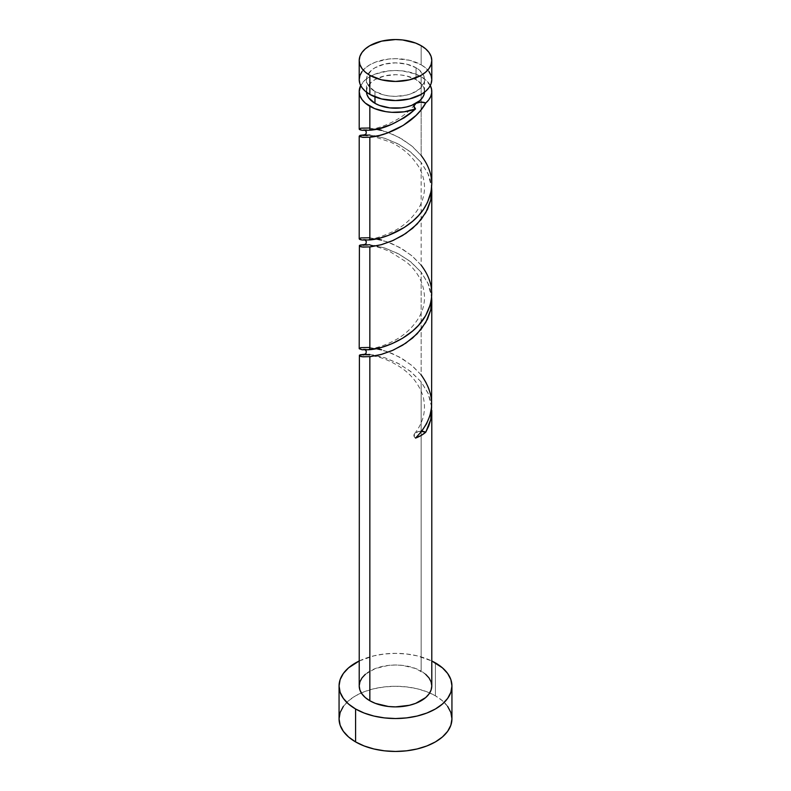 <?xml version="1.0" encoding="UTF-8"?>
<svg xmlns="http://www.w3.org/2000/svg" width="791" height="791" viewBox="0 0 791 791"><rect width="100%" height="100%" fill="white"/><g stroke="black" fill="none" stroke-linecap="round" stroke-linejoin="round"><path stroke-width="0.59" stroke-dasharray="3.96 2.97" d="M431.787 79.614A36.287 20.952 0 0 0 421.158 64.803L421.158 45.69L421.158 64.803L409.382 60.254L395.5 58.663L388.421 59.068L375.339 62.192L369.842 64.803L365.333 67.977L361.981 71.595M366.47 91.459A29.03 16.759 0 0 1 384.396 75.976A29.03 16.759 0 0 1 416.026 79.614L422.315 85.052L423.966 88.197L424.5 92.201A29.03 16.759 0 0 0 424.53 91.459A29.03 16.759 0 0 0 416.026 79.614L416.026 67.759A29.03 16.759 180 0 1 424.53 79.614A29.03 16.759 180 0 1 406.604 95.098A29.03 16.759 180 0 1 374.974 91.459L374.974 96.888L374.974 91.459L368.685 86.031L367.034 82.887L366.47 79.614L367.034 76.341L371.365 70.3L374.974 67.759L384.396 64.13L395.5 62.855L406.604 64.13L416.026 67.759L419.635 70.3L423.966 76.341L424.53 79.614L423.966 82.887L419.635 88.928L411.627 93.546L406.604 95.098L395.5 96.373L389.834 96.047L384.396 95.098L374.974 91.459A29.03 16.759 180 0 1 366.47 79.614A29.03 16.759 180 0 1 384.396 64.13A29.03 16.759 180 0 1 416.026 67.759L416.026 79.614L406.604 75.976L401.166 75.026L395.5 74.7L384.396 75.976L374.974 79.614L371.365 82.155L367.034 88.197L366.5 92.201A29.03 16.759 0 0 1 366.47 91.459L366.47 79.614M451.938 718.861A56.438 32.589 0 0 0 435.416 695.823L435.416 662.898L435.416 695.823A56.438 32.589 0 0 0 429.701 692.936A56.438 32.589 0 0 0 361.299 692.936A56.438 32.589 0 0 0 339.062 718.861M431.787 403.015L430.808 394.561L428.949 388.351L426.161 382.379L421.158 374.904L421.158 272.173L428.297 284.028L430.225 289.476L431.639 297.198L427.98 283.287L421.158 272.173L421.158 374.904L412.595 366.085L402.57 358.867L391.94 353.429L381.608 349.79M431.787 685.945A36.287 20.952 0 0 0 421.158 671.134L421.158 381.895L428.287 393.72L431.164 403.331L431.787 410.46M431.787 183.957L431.085 176.462L429.019 169.096L425.667 162.046L421.158 155.451L421.158 76.648A36.287 20.952 180 0 1 430.304 85.537M431.787 293.688L431.085 286.194L429.019 278.818L425.667 271.778L421.158 265.183L421.158 162.442L428.297 174.297L430.225 179.755L431.639 187.477L427.98 173.565L421.158 162.442L421.158 265.183L412.595 256.363L402.57 249.145L391.94 243.707L381.608 240.059M378.385 129.487L366.352 127.776L361.971 127.944L359.213 129.111M430.452 85.843L425.153 79.397L415.661 74.047L402.579 70.913L395.5 70.518L388.421 70.913L375.339 74.047L369.842 76.648L365.333 79.822L360.696 85.537A36.287 20.952 180 0 1 421.158 76.648L421.158 155.451L412.595 146.632L402.57 139.414L391.94 133.976L381.608 130.337M378.385 239.218L366.352 237.508L361.971 237.676L359.213 238.833M369.852 135.014L384.97 138.356L399.06 144.407L411.013 152.317L421.158 162.442L409.985 151.506L397.725 143.705L385.207 138.435L373.925 135.577L365.333 134.757M359.391 135.775L359.915 135.459M378.385 348.94L366.352 347.229L360.775 347.625L359.213 348.564M369.852 244.745L384.97 248.077L399.06 254.129L411.013 262.039L421.158 272.173L409.985 261.228L397.725 253.436L385.207 248.156L373.925 245.309L365.333 244.488M359.391 245.497L359.915 245.18M369.852 354.467L384.97 357.809L399.06 363.86L411.013 371.77L421.158 381.895L421.158 671.134A36.287 20.952 0 0 0 381.618 666.595A36.287 20.952 0 0 0 359.213 685.945M431.639 406.93L427.98 393.018L421.158 381.895L409.985 370.959L397.725 363.158L385.207 357.888L373.925 355.03L365.333 354.21M359.391 355.228L359.915 354.912M359.213 660.979A56.438 32.589 180 0 1 431.787 660.979L417.104 655.838L406.515 653.989L395.5 653.356L384.485 653.989L373.896 655.838L359.213 660.979M365.333 674.308L375.339 668.524L388.421 665.399L395.5 664.994L402.579 665.399L415.661 668.524L425.667 674.308M447.647 706.393L442.426 700.757L435.416 695.823L426.853 691.769L417.104 688.753L406.515 686.904L395.5 686.272L384.485 686.904L373.896 688.753L364.147 691.769L355.584 695.823L348.574 700.757L343.353 706.393M429.019 71.595L425.667 67.977L421.158 64.803A36.287 20.952 0 0 0 381.618 60.254A36.287 20.952 0 0 0 359.213 79.614M415.542 438.105L414.266 436.77L414.524 433.755L418.212 431.629L421.682 431.283A7.257 4.192 180 0 0 414.771 433.468A7.257 4.192 180 0 0 415.542 438.105M369.842 128.013L387.017 132.057L399.593 137.703L411.676 145.86L421.158 155.451M369.842 237.745L387.017 241.779L399.593 247.435L411.676 255.592L421.158 265.183M369.842 347.467L387.017 351.511L399.593 357.156L411.676 365.323L421.158 374.904M424.53 91.459L424.53 79.614M414.563 104.521C404.498 119.184 377.791 130.08 365.699 129.773L363.534 129.684L365.224 130.466M414.563 433.705C423.946 421.732 426.656 408.878 422.691 395.144C418.39 383.17 410.569 373.609 399.228 366.46C391.476 361.675 384.218 358.452 377.426 356.771L368.646 355.1L363.504 355.011M363.504 135.558L373.233 136.349L390.388 142.083C402.461 147.571 412.032 156.005 419.082 167.385C426.102 180.368 426.309 193.38 419.705 206.411C413.466 217.258 404.784 225.524 393.661 231.209C381.588 236.914 372.274 239.673 365.699 239.495L363.534 239.406L365.224 240.187M363.504 245.289L368.646 245.378C373.985 245.744 381.025 247.791 389.765 251.518L406.198 261.88C417.875 271.481 423.986 283.356 424.53 297.495C424.441 304.268 422.691 310.744 419.279 316.914C413.169 327.177 404.834 335.077 394.264 340.614C378.335 348.841 368.22 349.167 365.699 349.226L363.534 349.138L365.224 349.919"/><path stroke-width="1.19" d="M361.981 71.595L359.915 75.531L359.213 79.614L359.915 83.698L361.981 87.633L365.333 91.252L369.842 94.426L369.842 75.313A36.287 20.952 180 0 1 359.213 60.502A36.287 20.952 180 0 1 381.618 41.142A36.287 20.952 180 0 1 421.158 45.69L415.661 43.08L402.579 39.955L395.5 39.55L381.618 41.142L369.842 45.69L365.333 48.864L361.981 52.483L359.915 56.408L359.213 60.502L359.915 64.585L361.981 68.52L365.333 72.139L369.842 75.313L381.618 79.851L395.5 81.443L409.382 79.851L421.158 75.313L425.667 72.139L429.019 68.52L431.085 64.585L431.787 60.502L431.085 56.408L429.019 52.483L425.667 48.864L421.158 45.69A36.287 20.952 180 0 1 431.787 60.502A36.287 20.952 180 0 1 409.382 79.851A36.287 20.952 180 0 1 369.842 75.313L369.842 94.426A36.287 20.952 0 0 0 409.382 98.964A36.287 20.952 0 0 0 431.787 79.614L431.085 75.531L429.019 71.595M366.47 91.459L367.034 94.732L368.685 97.876L374.974 103.314L374.974 96.888L374.974 103.314A29.03 16.759 0 0 0 416.026 103.314A29.03 16.759 0 0 0 424.5 92.201M343.353 706.393L340.14 712.503L339.062 718.861A56.438 32.589 0 0 0 355.584 741.909L355.584 708.983L364.147 713.037L373.896 716.053L384.485 717.902L395.5 718.535L406.515 717.902L417.104 716.053L426.853 713.037L435.416 708.983L442.426 704.049L447.647 698.413L450.86 692.303L451.938 685.945L450.86 679.588L447.647 673.477L442.426 667.841L431.787 660.979A56.438 32.589 180 0 1 435.416 662.898A56.438 32.589 180 0 1 451.938 685.945A56.438 32.589 180 0 1 417.104 716.053A56.438 32.589 180 0 1 355.584 708.983L355.584 741.909A56.438 32.589 0 0 0 417.104 748.968A56.438 32.589 0 0 0 451.938 718.861L450.86 712.503L447.647 706.393M431.787 410.46L430.719 419.695L428.722 426.082L425.746 432.212A36.287 20.952 180 0 1 415.542 438.105L421.692 431.273L426.567 423.749L429.928 415.661L431.599 407.266L431.787 300.699L430.7 310.082L427.496 319.168L421.148 329.234L412.605 338.034L402.579 345.242L391.94 350.69L381.608 354.348L369.842 356.662L369.842 700.757A36.287 20.952 0 0 0 409.382 705.295A36.287 20.952 0 0 0 431.787 685.945L431.085 690.029L429.019 693.964L425.667 697.583L415.661 703.367L409.382 705.295L395.5 706.897L388.421 706.492L375.339 703.367L369.842 700.757L369.842 356.662L361.981 356.721L359.915 356.227L359.391 355.228L359.213 685.945A36.287 20.952 0 0 0 369.842 700.757L365.333 697.583L361.981 693.964L359.915 690.029L359.213 685.945L359.915 681.862L361.981 677.927L365.333 674.308M431.787 410.42L431.787 685.945L431.085 681.862L429.019 677.927L425.667 674.308M431.609 296.932L431.787 300.699M410.084 113.637L415.542 108.931A36.287 20.952 180 0 1 369.842 106.281L369.842 130.208L379.957 128.35L391.871 124.276L404.211 117.78L410.084 113.637M359.391 238.496L359.915 239.505L361.981 239.999L369.842 239.94L369.842 137.199C384.94 136.23 414.158 124.217 425.746 103.028L428.722 99.884L430.719 96.492L431.688 92.952L431.599 89.373L430.304 85.537A36.287 20.952 180 0 1 431.787 91.459A36.287 20.952 180 0 1 425.746 103.028L420.604 110.463L415.937 115.535L403.103 125.472L387.155 133.115L379.611 135.419L369.842 137.199L369.842 239.94L379.987 238.061L388.43 235.372L404.32 227.442L412.615 221.302L418.518 215.607L423.551 209.249L427.496 202.427L431.085 191.501L431.787 183.957L431.787 91.459M431.609 297.465L431.787 190.967L430.7 200.35L427.496 209.437L421.148 219.512L412.605 228.302L402.579 235.52L391.94 240.958L381.608 244.627L369.842 246.93L369.842 349.671L381.608 347.358L391.94 343.699L402.589 338.241L412.615 331.024L418.518 325.338L425.667 315.639L430.225 304.921L431.609 297.465M431.609 187.2L431.787 190.967M359.391 128.775L359.915 129.773L361.981 130.268L369.842 130.208L369.842 106.281A36.287 20.952 180 0 1 359.213 91.459A36.287 20.952 180 0 1 360.696 85.537L359.213 91.459L359.915 95.553L361.981 99.478L365.333 103.107L374.588 108.585L385.771 111.65L391.871 112.312L404.211 111.798L415.542 108.931C399.228 122.259 383.991 129.348 369.842 130.208L362.229 130.307L359.282 129.329L360.706 128.191L369.842 128.013M381.608 130.337L378.385 129.487M381.608 240.059L378.385 239.218M359.915 135.459L369.852 135.014M359.213 238.833L359.213 136.101L362.703 137.347L369.842 137.199L363.02 137.377L359.45 136.497L360.221 135.33L365.215 134.757M368.616 349.77L369.842 349.671L369.842 246.93L361.981 246.99L359.915 246.495L359.391 245.497L359.213 348.564L361.981 349.721L368.616 349.77M381.608 349.79L378.385 348.94M359.915 245.18L369.852 244.745M359.915 354.912L369.852 354.467M366.5 92.201A29.03 16.759 0 0 0 374.974 103.314L379.373 105.401L389.834 107.902L401.166 107.902L406.604 106.943L411.627 105.401L419.635 100.773L422.315 97.876L423.966 94.732L424.53 91.459M416.026 103.314L413.911 106.063L415.542 108.931A7.257 4.192 0 0 1 414.771 104.283A7.257 4.192 0 0 1 416.026 103.314L420.792 102.088L425.746 103.028A7.257 4.192 0 0 0 416.026 103.314M355.584 708.983A56.438 32.589 180 0 1 339.062 685.945A56.438 32.589 180 0 1 359.213 660.979L348.574 667.841L343.353 673.477L340.14 679.588L339.062 685.945L340.14 692.303L343.353 698.413L348.574 704.049L355.584 708.983M339.062 685.945L339.062 718.861L340.14 725.218L343.353 731.329L348.574 736.965L355.584 741.909L364.147 745.962L373.896 748.968L384.485 750.827L395.5 751.45L406.515 750.827L417.104 748.968L426.853 745.962L435.416 741.909L442.426 736.965L447.647 731.329L450.86 725.218L451.938 718.861L451.938 685.945M359.213 60.502L359.213 79.614A36.287 20.952 0 0 0 369.842 94.426L381.618 98.964L395.5 100.566L409.382 98.964L421.158 94.426L425.667 91.252L429.019 87.633L431.085 83.698L431.787 79.614L431.787 60.502M420.792 431.273L425.746 432.212L421.158 435.455L415.542 438.105C434.912 418.053 436.79 396.983 421.158 374.904M421.682 431.283A7.257 4.192 180 0 1 425.746 432.212L430.779 419.448L431.639 406.93M365.215 354.21L360.221 354.783L359.45 355.95L363.02 356.83L370.514 356.593L381.015 354.506L393.275 350.116L405.793 343.195L417.075 333.861L425.746 322.491L430.779 309.716L431.639 297.198M365.215 244.488L360.221 245.062L359.45 246.228L363.02 247.108L370.514 246.861L381.015 244.785L393.275 240.385L405.793 233.474L417.075 224.13L425.746 212.759L430.779 199.994L431.639 187.477M421.158 155.451C433.952 172.309 435.119 189.682 424.678 207.549C412.497 227.729 384.505 238.931 369.842 239.94L362.229 240.029L359.282 239.05L360.706 237.923L369.842 237.745M421.158 265.183C433.952 282.041 435.119 299.403 424.678 317.28C412.497 337.45 384.505 348.663 369.842 349.671L362.229 349.76L359.282 348.782L360.706 347.645L369.842 347.467M359.213 129.111L359.213 91.459M365.224 130.466L366.322 131.84L366.055 133.897L363.504 135.558M365.224 240.187L366.332 241.581L366.055 243.638L363.504 245.289M365.224 349.919L366.263 351.145L366.055 353.359L363.504 355.011"/></g></svg>
